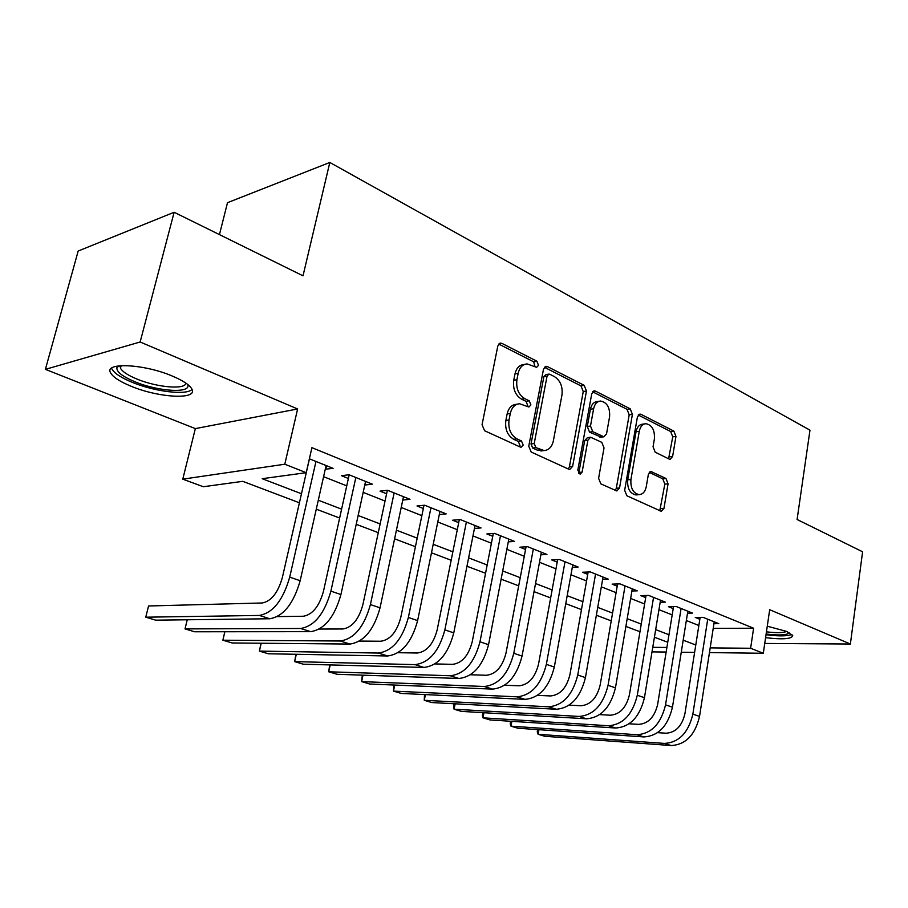 <?xml version="1.0" encoding="UTF-8"?>
<svg xmlns="http://www.w3.org/2000/svg" width="908" height="908" viewBox="0 0 908 908"><rect width="100%" height="100%" fill="white"/><g stroke="black" fill="none" stroke-linecap="round" stroke-linejoin="round"><path stroke-width="1.36" d="M538.535 365.311L536.855 361.202L502.022 343.428L500.614 343.111L497.811 346.027L482.057 424.728L484.6 430.733L520.295 447.054L521.101 447.224L523.178 445.056L521.464 440.959L516.936 438.87C510.671 435.057 508.037 428.769 509.036 419.995L510.307 413.458C511.76 407.431 514.847 404.196 519.592 403.765L528.91 407.011L530.908 404.911L529.216 400.814L524.733 398.635C518.536 394.708 515.926 388.408 516.913 379.737L518.173 373.301C519.546 367.49 522.52 364.369 527.071 363.904L536.617 367.343L538.535 365.311M535.05 366.798L533.677 361.815L498.742 344.041M519.512 446.691L519.989 445.488L518.275 441.401L513.746 439.313L516.936 438.87M527.344 406.478L527.718 405.433L526.027 401.336L521.544 399.168L524.733 398.635M765.592 637.666C782.878 639.686 791.924 638.994 792.718 635.577L786.782 631.457L767.271 626.202M172.441 376.105C144.145 363.836 103.546 361.986 110.651 372.927C113.137 377.229 119.981 381.678 131.206 386.286C158.957 397.908 198.023 399.974 191.894 389.112C189.761 385.049 183.28 380.713 172.441 376.105M669.219 459.085L670.149 459.3L672.624 456.452L675.961 436.453L673.895 431.118L640.98 414.32L639.936 414.071L637.427 416.897L624.659 490.297L626.861 495.768L661.365 511.34L663.964 508.366L668.061 483.805L665.973 478.471L650.923 471.502L648.357 474.419L646.258 486.699C645.191 491.693 642.841 494.338 639.187 494.644C633.171 493.271 630.413 488.232 630.924 479.526L639.277 431.311C640.299 426.567 642.535 424.036 645.985 423.707C652.069 425.046 654.884 430.108 654.407 438.87L653.056 446.781L655.179 452.184L669.219 459.085M713.223 628.347L753.606 628.234L750.621 648.267L763.299 653.272L709.454 652.591M174.132 212.268L140.15 341.998L45.4 369.352L78.179 251.028L174.132 212.268L303.011 275.816L329.82 162.464L809.981 430.165L797.099 519.49L862.6 551.792L850.376 644.022L769.689 609.711L763.299 653.272M45.4 369.352L195.345 428.61L297.62 408.963L140.15 341.998M297.62 408.963L284.794 464.226L306.212 472.682L262.196 478.698L301.479 493.759M753.606 628.234L311.921 447.667L306.212 472.682M586.455 391.019L584.173 385.344L547.479 366.616L546.196 366.321L543.495 369.216L528.751 446.203L531.18 452.025L568.737 469.198L569.781 469.425L572.63 466.371L586.455 391.019L583.254 391.552L580.972 385.889L544.369 367.263M595.512 391.132L630.243 408.85L632.411 414.354L619.54 487.948L616.816 490.956L600.846 483.873L598.599 478.312L604.024 447.916L601.777 442.344L590.631 437.236L587.907 440.198L582.119 472.103L580.144 474.237L577.806 470.128L591.755 393.709L594.354 390.849L595.512 391.132L592.776 391.586M764.74 643.454L850.376 644.022M325.268 469.198L333.111 468.358L309.378 458.801M187.241 619.767L185.028 628.904L194.618 631.775L310.706 631.662C324.508 629.414 334.587 617.043 340.92 594.547L365.561 481.422L364.812 485.042L372.314 484.146L348.978 474.748L341.533 475.713L348.377 478.459M402.777 500.058L409.973 499.309L387.546 490.275L380.021 491.137L386.592 493.77M439.302 514.507L446.18 513.883L424.626 505.211L417.01 505.96L423.344 508.491M474.453 528.433L481.036 527.923L460.277 519.569L452.615 520.216L458.699 522.656M508.287 541.849L514.598 541.44L494.61 533.393L486.881 533.949L492.749 536.299M540.884 554.799L546.934 554.459L527.673 546.707L519.909 547.183L525.562 549.454M572.312 567.284L578.124 567.023L559.544 559.544L551.746 559.941L557.206 562.131M602.64 579.349L608.224 579.145L590.291 571.927L582.471 572.244L587.737 574.355M631.911 590.995L637.291 590.847L619.971 583.878L612.128 584.128L617.213 586.171M660.184 602.254L665.371 602.152L648.641 595.41L640.776 595.614L645.69 597.577M687.515 613.15L692.509 613.082L676.335 606.567L668.458 606.703L673.214 608.61M323.577 476.677L346.743 485.859M363.177 492.374L385.037 501.046M401.211 507.459L421.857 515.653M437.781 521.964L457.291 529.693M472.966 535.913L491.41 543.222M506.846 549.351L524.279 556.264M539.488 562.29L555.98 568.828M570.962 574.775L586.557 580.961M601.323 586.818L616.089 592.663M630.64 598.44L644.612 603.979M658.958 609.665L672.192 614.909M686.335 620.516L698.854 625.487M713.949 623.683L718.773 623.66L703.121 617.361L695.244 617.429L699.841 619.279M329.82 162.464L227.511 202.677L219.441 234.605M299.413 502.794L242.765 481.342L203.313 486.733L182.78 479.152L284.794 464.226M195.345 428.61L182.78 479.152M694.609 652.409L681.261 652.239M666.154 652.046L652.001 651.876M710.192 647.881L750.621 648.267M318.288 500.206L341.601 509.15M358.138 515.494L380.146 523.939M396.421 530.181L417.203 538.149M433.218 544.289L452.854 551.826M468.619 557.875L487.165 564.992M502.703 570.95L520.239 577.67M535.538 583.538L552.121 589.905M567.194 595.682L582.879 601.698M597.725 607.395L612.571 613.093M627.201 618.7L641.252 624.091M655.667 629.619L668.969 634.726M683.191 640.174L695.778 645.009M667.743 642.262L654.418 637.223M639.97 631.741L625.884 626.418M611.22 620.868L596.352 615.227M581.472 609.597L565.752 603.65M550.645 597.929L534.029 591.63M518.695 585.83L501.125 579.168M485.553 573.277L466.962 566.24M451.151 560.247L431.482 552.802M415.421 546.718L394.594 538.83M378.284 532.655L356.22 524.302M339.637 518.025L316.268 509.172M652.75 647.325L666.892 647.461M325.7 469.368L326.528 465.702M524.767 364.346L523.893 364.517C519.342 364.982 516.38 368.103 514.995 373.892L518.173 373.301M521.544 399.168C515.358 395.252 512.748 388.976 513.735 380.316L514.995 373.892M517.447 404.117L516.414 404.287C511.669 404.718 508.582 407.953 507.129 413.969L510.307 413.458M513.746 439.313C507.481 435.522 504.848 429.234 505.858 420.483L507.129 413.969M568.329 469.005L569.418 466.746L583.254 391.552M549.851 374.289L548.965 374.085L547.059 376.116L534.21 443.547L535.902 447.61L544.142 450.561C548.897 450.141 551.973 446.895 553.369 440.8L561.95 395.094C562.881 386.672 560.372 380.509 554.425 376.604L549.851 374.289M548.5 374.164L545.776 374.664L543.869 376.695L547.059 376.116M542.7 450.743L537.377 450.175L532.701 448.03L531.01 443.978L543.869 376.695M592.584 391.791L627.031 409.326L630.243 408.85M615.284 490.479L616.316 488.254L629.199 414.82L627.031 409.326M590.121 437.304L587.419 437.667L584.695 440.63L578.895 472.466L582.119 472.103M578.589 473.409L578.895 472.466M609.597 416.715C610.108 407.635 607.111 402.414 600.608 401.041C597.021 401.381 594.695 403.946 593.628 408.736L590.484 426.034L592.754 431.663L603.877 436.793L606.533 433.876L609.597 416.715M599.144 401.268L597.407 401.54C593.821 401.892 591.494 404.446 590.416 409.224L593.628 408.736M601.153 437.157L589.542 432.106L587.272 426.488L590.416 409.224M644.748 423.877L642.762 424.149C639.311 424.479 637.075 427.01 636.054 431.743L639.277 431.311M636.951 494.849L635.952 494.939C629.936 493.577 627.178 488.549 627.7 479.855L636.054 431.743M659.764 510.807L664.838 484.112L662.738 478.8L649.243 472.353M668.594 458.778L672.749 436.861L670.671 431.538L638.21 415.013M309.446 458.824L282.365 577.499C277.984 592.742 271.276 601.232 262.242 602.98L148.56 605.976L145.768 617.19L259.37 615.442C272.956 612.957 283.08 600.188 289.709 577.148L315.973 461.457M145.768 617.19L155.722 620.164L269.846 618.757C283.489 616.316 293.59 603.627 300.173 580.7L326.097 465.532M187.525 384.311C192.394 393.618 158.73 391.802 134.895 381.746C122.001 376.309 116.031 371.486 116.973 367.297L118.108 365.924M120.219 365.686L120.469 368.217C122.41 371.69 127.858 375.276 136.802 378.999C156.902 387.455 185.641 389.952 185.834 383.085M111.605 368.149L111.956 369.034C114.419 373.336 121.207 377.785 132.352 382.381C154.746 391.7 186.651 395.525 192.019 389.407M789.131 632.535L787.043 634.09C782.787 635.237 775.818 635.203 766.125 634.011M766.454 631.832C775.307 632.899 781.675 632.899 785.545 631.843L786.623 631.389M766.023 634.737C777.361 636.179 785.534 636.236 790.55 634.908L791.89 634.363M185.028 628.904L300.639 628.484C314.406 626.191 324.496 613.74 330.887 591.142L355.845 477.506M349.183 474.827L323.441 591.403C319.207 606.351 312.522 614.625 303.374 616.248L277.349 616.611M224.878 631.741L222.88 640.208L340.284 641.003C354.199 638.891 364.244 626.747 370.407 604.569L394.14 492.93M224.809 631.741L222.88 640.208L232.13 642.966L349.943 644.056C363.892 641.99 373.926 629.914 380.043 607.838L403.481 496.699M387.341 490.297L362.859 604.739C358.785 619.415 352.122 627.496 342.884 628.983L319.344 629.051M261.209 643.239L259.404 651.104L378.375 653.045C392.415 651.093 402.414 639.232 408.373 617.463L430.959 507.754M261.005 643.239L259.404 651.104L268.337 653.771L387.659 655.973C401.745 654.066 411.733 642.285 417.623 620.607L439.949 511.374M424.013 505.268L400.746 617.553C396.819 631.968 390.179 639.856 380.849 641.23L359.511 641.082M296.292 654.282L294.657 661.626L415.013 664.622C429.166 662.829 439.12 651.24 444.863 629.868L466.383 522.021M295.94 654.282L294.657 661.626L303.283 664.202L423.957 667.437C438.133 665.689 448.075 654.169 453.773 632.887L475.032 525.505M459.312 519.648L437.179 629.88C433.377 644.033 426.771 651.74 417.374 653.011L398.01 652.704M330.206 664.917L328.719 671.784L450.277 675.756C464.521 674.111 474.419 662.795 479.98 641.797L500.478 535.754M329.683 664.906L328.719 671.784L337.05 674.281L458.881 678.48C473.147 676.869 483.045 665.609 488.549 644.714L508.809 539.114M493.305 533.484L472.228 641.74C468.562 655.644 461.99 663.18 452.524 664.35L434.966 663.918M362.996 675.166L361.634 681.613L484.248 686.493C498.56 684.984 508.412 673.918 513.78 653.283L533.337 548.988M362.303 675.143L361.634 681.613L369.692 684.019L492.545 689.115C506.88 687.64 516.709 676.63 522.043 656.087L541.361 552.212M526.061 546.809L505.983 653.17C502.43 666.824 495.904 674.19 486.393 675.268L470.457 674.769M394.719 685.052L393.47 691.113L516.981 696.833C531.362 695.46 541.157 684.632 546.355 664.35L565.014 561.734M393.902 685.018L393.47 691.113L401.268 693.44L524.983 699.364C539.375 698.014 549.147 687.242 554.311 667.051L572.755 564.855M557.66 559.634L538.523 664.179C535.084 677.606 528.581 684.814 519.036 685.79L504.61 685.245M425.421 694.597L424.274 700.306L548.557 706.81C562.983 705.55 572.721 694.96 577.749 675.019L595.569 574.049M424.49 694.552L424.274 700.306L431.822 702.554L556.286 709.25C570.723 708.024 580.439 697.48 585.433 677.629L603.037 577.057M588.146 572.006L569.895 674.792C566.558 687.992 560.1 695.04 550.52 695.948L537.479 695.369M455.158 703.813L454.102 709.205L579.043 716.435C593.503 715.3 603.173 704.926 608.054 685.313L625.056 585.921M454.125 703.757L453.535 706.753L454.102 709.205L461.412 711.384L586.5 718.795C600.96 717.683 610.619 707.355 615.454 687.833L632.274 588.827M617.588 583.946L600.165 685.029C596.931 698.014 590.518 704.926 580.916 705.754L569.146 705.153M483.964 712.723L482.988 717.831L608.474 725.742C622.956 724.697 632.57 714.539 637.291 695.256L653.556 597.396M482.829 712.655L482.318 715.379L482.988 717.831L490.07 719.942L615.681 728.012C630.163 727.002 639.754 716.889 644.453 697.685L660.525 600.199M646.042 595.478L629.392 694.926C626.259 707.695 619.88 714.46 610.267 715.22L599.677 714.619M511.885 721.349L510.988 726.184L636.917 734.72C651.411 733.789 660.956 723.824 665.541 704.846L681.091 608.485M510.671 721.27L510.205 723.733L510.988 726.184L517.844 728.227L643.874 736.921C658.379 736.013 667.902 726.105 672.453 707.196L687.833 611.197M673.532 606.612L657.63 704.483C654.589 717.048 648.255 723.676 638.63 724.368L629.142 723.79M538.966 729.692L538.126 734.288L664.418 743.414C678.912 742.574 688.4 732.813 692.849 714.131L707.718 619.211M537.661 729.601L537.252 731.837L538.126 734.288L544.789 736.275L671.148 745.536C685.654 744.719 695.108 735.003 699.535 716.401L714.233 621.832M700.136 617.383L684.927 713.711C681.976 726.094 675.688 732.586 666.052 733.21L657.585 732.654M533.677 361.815L536.855 361.202M518.275 441.401L521.464 440.959M526.027 401.336L529.216 400.814M513.735 380.316L516.913 379.737M505.858 420.483L509.036 419.995M498.855 344.098L502.022 343.428M569.418 466.746L572.63 466.371M544.425 367.195L547.479 366.616M580.972 385.889L584.173 385.344M531.01 443.978L534.21 443.547M532.701 448.03L535.902 447.61M537.377 450.175L540.578 449.766M629.199 414.82L632.411 414.354M616.316 488.254L619.54 487.948M584.695 440.63L587.907 440.198M587.272 426.488L590.484 426.034M589.542 432.106L592.754 431.663M599.609 436.975L602.821 436.544M627.7 479.855L630.924 479.526M649.663 471.956L651.865 471.717M662.738 478.8L665.973 478.471M664.838 484.112L668.061 483.805M660.729 508.639L663.964 508.366M638.517 414.684L640.98 414.32M670.671 431.538L673.895 431.118M672.749 436.861L675.961 436.453M669.4 456.826L672.624 456.452M289.709 577.148L300.173 580.7M259.37 615.442L269.846 618.757M330.887 591.142L340.92 594.547M300.639 628.484L310.706 631.662M370.407 604.569L380.043 607.838M340.284 641.003L349.943 644.056M408.373 617.463L417.623 620.607M378.375 653.045L387.659 655.973M444.863 629.868L453.773 632.887M415.013 664.622L423.957 667.437M479.98 641.797L488.549 644.714M450.277 675.756L458.881 678.48M513.78 653.283L522.043 656.087M484.248 686.493L492.545 689.115M546.355 664.35L554.311 667.051M516.981 696.833L524.983 699.364M577.749 675.019L585.433 677.629M548.557 706.81L556.286 709.25M608.054 685.313L615.454 687.833M579.043 716.435L586.5 718.795M637.291 695.256L644.453 697.685M608.474 725.742L615.681 728.012M665.541 704.846L672.453 707.196M636.917 734.72L643.874 736.921M692.849 714.131L699.535 716.401M664.418 743.414L671.148 745.536M499.809 343.281L500.614 343.111M545.515 366.446L546.196 366.321M540.941 450.97L544.142 450.561M600.665 437.225L603.877 436.793M593.787 390.951L594.354 390.849M635.952 494.939L639.187 494.644M120.004 365.708L116.973 367.297M121.15 365.618L120.469 368.217"/></g></svg>
